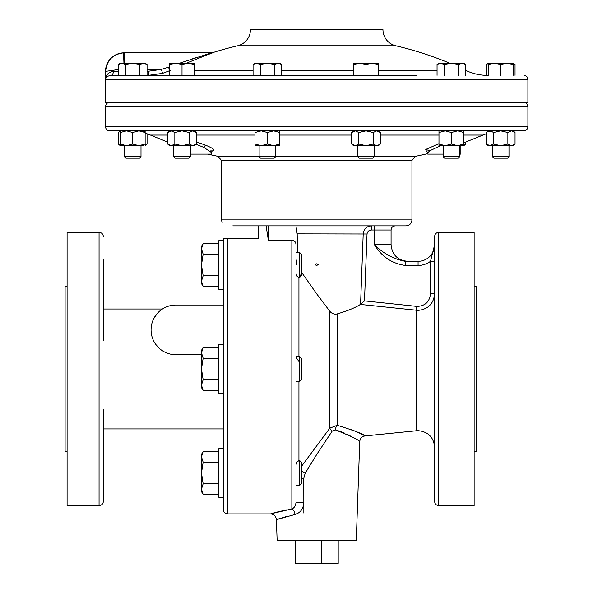 <?xml version="1.0" encoding="UTF-8"?>
<svg xmlns="http://www.w3.org/2000/svg" width="593" height="593" viewBox="0 0 593 593"><rect width="100%" height="100%" fill="white"/><g stroke="black" fill="none" stroke-linecap="round" stroke-linejoin="round"><path stroke-width="0.89" d="M360.366 304.431L364.502 300.873L416.835 306.396C425.144 306.136 429.695 301.837 430.503 293.491L434.639 293.491C433.742 303.66 428.22 309.294 418.08 310.391L360.366 304.431C355.415 307.648 347.683 310.814 337.165 313.927C334.282 314.564 331.821 313.667 329.79 311.236L316.706 293.854L301.667 272.446M103.367 489.462L103.367 460.479M103.367 259.445L103.367 340.575M258.733 225.866L258.733 238.453L223.287 238.453L223.287 240.647L218.847 240.647L218.847 289.31L223.287 289.31M223.287 240.647L223.287 509.602C223.546 512.219 224.977 513.649 227.593 513.909L270.445 513.909L291.86 508.92C294.158 508.09 295.536 505.97 296.003 502.553L296.003 225.866M507.467 158.183L493.932 158.183L492.42 156.671L508.979 156.671L508.979 145.693L508.979 156.671L507.467 158.183L508.979 156.671M374.287 156.671L372.775 158.183L359.247 158.183L357.727 156.671L374.287 156.671L374.287 145.693M275.686 156.671L274.174 158.183L260.646 158.183L259.126 156.671L275.686 156.671L275.686 145.693L261.194 145.693L254.983 144.04L254.983 145.693L260.238 145.693M139.481 158.183L125.953 158.183L124.434 156.671L141.001 156.671L141.001 145.693L141.001 156.671L139.481 158.183L141.001 156.671M124.434 156.671L124.434 145.693L126.502 145.693L120.29 145.693L118.37 144.04L120.29 145.315M188.782 158.183L190.301 156.671L188.782 158.183L175.254 158.183L173.734 156.671L190.301 156.671L190.301 145.693M173.734 156.671L173.734 145.693L173.734 156.671L175.254 158.183M458.167 158.183L459.679 156.671L443.119 156.671L444.631 158.183L458.167 158.183L459.679 156.671L459.679 154.113L460.872 154.113L460.872 145.693M174.846 144.04L182.014 145.693L171.258 145.693L174.846 144.04L174.846 132.513L171.258 130.853L155.344 130.853M194.615 131.32L193.392 130.853L197.714 130.853L192.777 130.853L189.189 132.513L182.014 130.853L140.074 130.853L145.137 131.32L145.137 132.513L138.925 130.853L132.713 132.513L126.502 130.853L120.29 132.513L120.29 130.853L118.37 132.513L120.127 131.312M440.021 130.853L438.976 130.957L438.976 132.513L445.187 130.853L435.707 130.853M493.339 130.853L487.424 131.705M196.357 141.897L205.919 145.307C214.273 148.821 216.186 150.733 211.664 151.045L210.181 150.985M137.398 130.853L109.661 130.853C107.148 130.608 105.769 129.23 105.517 126.717L527.896 126.717C527.651 129.23 526.273 130.608 523.752 130.853L137.398 130.853M463.822 144.04L463.822 145.693L457.611 145.693L463.822 144.04L463.822 132.513L457.611 130.853L496.015 130.853M210.115 150.926L212.316 150.867L211.345 152.475L204.029 147.501L196.113 144.255M441.073 145.515L429.962 150.689L427.746 152.72L427.746 154.113L443.119 154.113M105.762 83.205L105.702 81.108M182.014 75.363L182.014 64.415L188.226 63.31L194.437 64.415L194.437 75.363L110.98 75.363C107.518 75.956 105.739 77.268 105.636 79.292L105.636 79.158C105.487 75.993 105.487 75.993 105.636 79.158L105.636 71.39C106.666 60.456 112.633 54.282 123.552 52.851L211.412 52.836A4.144 4.144 0 0 0 212.657 52.651L186.091 63.31M105.591 78.128L105.554 77.386M105.517 99.135L105.517 102.367L527.896 102.367L527.896 79.343L105.643 79.343L105.517 99.135L105.799 90.751M211.412 52.836L179.256 63.31M212.976 52.651A4.144 4.129 -90 0 1 211.738 52.836L124.07 52.836L124.248 63.31M124.07 52.836A18.553 18.553 0 0 0 105.517 71.39L118.37 69.529M237.674 45.772A16.567 16.567 0 0 0 250.454 29.65L382.959 29.65A16.567 16.567 0 0 0 395.739 45.772L237.674 45.772A345.852 345.852 0 0 0 212.657 52.651M465.742 70.5L465.987 70.5A49.693 49.693 0 0 0 487.431 75.363M281.749 70.5L353.584 70.5M378.43 70.5L437.056 70.5M105.806 90.136L105.813 88.216M298.931 361.471L297.738 359.766M297.493 359.41L296.589 358.046M296.3 357.542L296.003 356.749M296.003 464.942L296.7 462.214L298.946 460.642L297.516 461.302M299.695 460.553L299.695 485.393L301.667 483.421L301.667 462.525L299.695 460.553L298.946 460.642L298.946 381.395M299.695 356.549L299.695 381.395L301.667 379.424L301.667 358.528L299.695 356.549L296.003 356.549M296.374 260.008L296.574 262.247M296.582 262.373L296.648 263.603M296.663 264.137L296.678 264.901M299.71 277.391L301.667 275.426L301.667 254.523L299.695 252.551L296.003 252.551M298.946 356.549L298.946 277.309L299.695 277.398L299.695 252.551M298.946 277.309C297.167 276.983 296.189 275.545 296.003 273.002M99.061 232.323L67.091 232.323L67.091 505.629L99.061 505.629L99.061 232.323C101.677 232.582 103.115 234.013 103.367 236.629M103.367 288.435L103.367 326.083M103.367 309.012L162.438 309.012L160.807 310.161M157.323 313.4L153.787 318.589M155.789 344.451L159.621 348.64M223.287 238.453L227.593 238.453L227.593 513.909M67.091 286.16L65.104 286.16L65.104 451.792L67.091 451.792M223.287 448.642L218.847 448.642L218.847 497.305L223.287 497.305M223.287 344.644L218.847 344.644L218.847 393.307L223.287 393.307L223.287 428.932L103.367 428.932M474.133 451.792L476.12 451.792L476.12 286.16L474.133 286.16M427.746 153.676L415.285 156.389L411.95 160.451L221.463 160.451L221.463 219.899L411.95 219.899C411.594 223.524 409.607 225.51 405.983 225.866L232.812 225.866C217.957 221.738 217.957 221.738 232.812 225.866M434.639 368.972L434.639 236.466C434.884 233.946 436.27 232.567 438.783 232.323L438.783 505.629C436.27 505.377 434.884 503.998 434.639 501.485L434.639 368.972M438.783 505.629L474.133 505.629L474.133 232.323L438.783 232.323M296.003 379.735L296.003 472.969M286.775 509.847L277.591 511.929M275.552 512.463L270.445 513.909C273.973 514.235 275.96 516.147 276.405 519.661L277.287 519.349M301.667 466.128L329.79 428.19L337.165 425.285C354.495 430.659 363.805 434.209 365.095 435.929C363.768 434.195 354.458 430.644 337.165 425.285A5.96 2.528 -77.2 0 0 335.215 429.866L340.338 431.452M416.835 306.396L416.419 310.309L416.419 430.77L365.095 435.929L358.869 432.801M358.795 432.771L350.737 429.31M360.574 304.283L363.212 233.857C363.85 228.95 366.615 226.289 371.485 225.866L374.517 225.866L374.517 244.746C383.3 253.537 393.537 259.059 405.227 261.313L418.08 261.313A16.567 16.567 0 0 0 434.639 244.746L430.503 261.313A20.703 20.703 0 0 1 418.08 265.449L405.227 265.449C391.899 263.544 381.662 256.643 374.517 244.746L391.076 244.746C392.062 254.805 397.584 260.327 407.643 261.313M316.706 263.811C314.764 264.33 314.764 264.856 316.706 265.382L318.367 264.7L316.706 263.811M296.003 226.385L297.189 233.857L297.486 252.551M335.215 429.866C350.678 435.959 358.854 439.887 359.736 441.652C358.898 439.91 350.722 435.981 335.215 429.866L332.221 431.067L316.706 454.512L305.158 473.333L303.809 478.247L303.838 502.345C303.394 508.794 300.466 512.834 295.047 514.472L276.405 519.661L277.139 540.571L356.282 540.571L359.736 441.652L359.306 441.37M340.367 431.459L344.325 433.038M347.476 434.499L349.203 435.373M349.41 435.477L354.466 438.316M299.702 277.391L300.547 275.004M278.124 519.06L287.753 516.147M303.853 513.078L303.824 490.159M301.667 471.072A5.96 1.127 34.6 0 1 305.158 473.333L310.888 463.896M266.435 225.866L262.818 225.866L266.435 225.866M369.142 226.2L368.409 226.459M367.66 226.793L367.015 227.171M366.808 227.312L365.755 228.164M295.047 514.472A5.96 3.18 80.2 0 0 291.86 508.92L291.86 240.076L268.332 240.076L266.161 226.178M268.332 225.866L268.332 240.076M291.86 240.076C294.491 240.469 295.87 242.033 296.003 244.746M371.485 225.866L371.485 230.002C368.92 230.173 367.438 231.507 367.037 233.998L364.502 300.873M405.227 261.313L405.227 265.449M434.639 261.313L430.503 261.313L430.503 293.491M332.221 431.067A5.96 1.238 39 0 1 329.79 428.19L329.79 311.236M303.809 478.247L301.667 478.232M303.838 502.345L296.003 502.553M218.847 358.216L203.154 358.216L201.494 352.835L203.154 347.461L218.847 347.461M218.847 379.735L203.154 379.735L201.494 368.972L203.154 358.216M218.847 390.49L203.154 390.49L201.494 385.109L203.154 379.735M203.154 390.49L201.494 387.607L201.494 385.109L201.931 387.807M202.013 349.907L201.494 352.835L201.494 385.109M203.154 347.461L201.494 350.337L201.494 352.835M218.847 483.732L203.154 483.732L201.494 472.969L203.154 462.214L201.494 456.832L203.154 451.458L218.847 451.458M218.847 462.214L203.154 462.214M218.847 494.488L203.154 494.488L201.494 489.114L203.154 483.732M201.887 454.282L201.494 491.604L203.154 494.488M201.939 454.119L203.154 451.458L201.494 454.342L201.494 456.832M201.887 270.074L201.776 246.673M103.367 409.348L103.367 501.322C103.115 503.931 101.677 505.369 99.061 505.629M201.494 354.733L175.913 354.733A24.847 24.847 0 0 1 151.067 329.886A24.847 24.847 0 0 1 175.913 305.039L223.287 305.039M105.636 79.254C105.695 75.037 108.282 72.361 113.389 71.227A4.144 2.409 90 0 1 110.98 75.363L416.753 75.363M216.667 75.363L196.357 75.363M378.43 64.415L378.43 75.363L353.584 75.363L353.584 64.415L359.795 63.31L366.007 64.415L372.219 63.31L378.43 64.415L378.43 63.31L353.584 63.31L353.584 64.415M281.749 75.363L253.063 75.363L253.063 64.415L256.65 63.31L260.238 64.415L267.406 63.31L274.581 64.415L278.169 63.31L281.749 64.415L281.749 75.363M188.73 62.183L189.1 62.028M200.338 57.491L205.652 55.468M207.765 54.675L208.351 54.452M208.869 54.26L209.44 54.052M211.597 53.244L212.902 52.718M194.437 70.5L253.063 70.5M170.169 70.5L162.556 73.376L148.458 75.363L148.458 71.227L161.422 69.403L169.591 66.846M211.004 53.118L209.499 53.578M197.877 57.098L192.354 58.855M123.944 63.31L123.552 52.851M169.591 69.596L168.419 67.291M162.556 73.376L161.422 69.403L147.057 69.403M366.007 75.363L366.007 64.415M274.581 75.363L274.581 64.415M260.238 75.363L260.238 64.415M279.095 63.384L254.983 63.31L253.063 64.415M281.749 64.415L279.829 63.31L278.169 63.31M125.546 75.363L125.546 64.415L132.713 63.31L139.889 64.415L143.476 63.31L147.057 64.415L147.057 75.363M139.889 75.363L139.889 64.415M118.37 75.363L118.37 64.415L121.958 63.31L125.546 64.415M145.1 63.547L120.29 63.31L118.37 64.415M147.057 64.415L145.137 63.31L143.476 63.31M169.591 75.363L169.591 64.415L175.802 63.31L182.014 64.415M194.437 64.415L194.437 63.31L169.591 63.31L169.591 64.415M515.043 75.363L515.043 64.415L513.123 63.562M486.356 75.355L486.356 64.415L488.276 63.562M465.742 75.363L465.742 64.415L462.155 63.31L458.574 64.415L458.574 75.363M444.224 75.363L444.224 64.415L451.399 63.31L458.574 64.415M437.056 75.363L437.056 64.415L440.643 63.31L444.224 64.415M465.742 64.415L463.822 63.31L438.976 63.31L437.056 64.415M513.123 75.363L513.123 63.31L515.043 64.415M500.7 75.363L500.7 64.415L506.911 63.31L513.123 64.415M488.276 75.363L488.276 64.415L494.488 63.31L500.7 64.415M513.123 63.31L488.276 63.31L488.276 64.415M190.301 156.671L190.301 154.113L211.345 154.113L211.345 152.475M429.836 150.77L425.752 149.458L438.976 143.676M193.392 130.853L194.437 130.957M141.557 130.89L141.957 130.905M500.7 130.853L511.455 130.853L507.875 132.513L500.7 130.853L493.524 132.513L490.789 130.957M254.983 130.853L279.829 130.853L279.829 132.513L273.618 130.853L267.406 132.513L261.194 130.853L254.983 132.513L254.983 130.853M355.251 130.853L366.007 130.853L358.839 132.513L355.251 130.853L351.664 132.513L351.664 144.04L355.251 145.693L353.584 145.693L351.664 144.04M443.119 156.671L443.119 145.693L445.187 145.693L438.976 145.693L438.976 132.513M445.187 145.693L457.611 145.693L451.399 144.04L445.187 145.693L438.976 144.04M457.611 130.853L451.399 132.513L445.187 130.853M451.399 144.04L451.399 132.513M463.822 132.513L463.822 130.853M463.822 145.693L465.742 144.04L463.822 145.315M465.742 144.04L465.742 142.09M120.29 145.693L120.29 144.04L126.502 145.693L143.476 145.693M118.37 144.04L118.37 132.513M126.502 145.693L132.713 144.04L138.925 145.693L145.137 144.04L145.137 145.693L147.057 144.04L145.137 145.315M147.057 144.04L147.057 133.736M167.671 144.04L169.591 145.693L171.258 145.693L167.671 144.04L167.671 132.513L171.258 130.853M189.189 144.04L182.014 145.693L192.777 145.693L189.189 144.04L189.189 132.513M196.357 144.04L194.437 145.693L192.777 145.693L196.357 144.04L196.357 132.513L192.777 130.853M174.846 132.513L182.014 130.853M120.29 144.04L120.29 132.513M145.137 144.04L145.137 132.513M132.713 144.04L132.713 132.513M273.618 145.693L279.829 144.04L279.829 145.693L273.618 145.693L267.406 144.04L261.194 145.693M267.406 144.04L267.406 132.513M254.983 144.04L254.983 132.513M279.829 144.04L279.829 132.513M379.905 144.403L376.77 145.693L373.182 144.04L366.007 145.693L358.839 144.04L355.251 145.693L378.43 145.693L380.35 144.04L380.35 132.513L376.77 130.853L373.182 132.513L366.007 130.853M373.182 144.04L373.182 132.513M358.839 144.04L358.839 132.513M379.905 132.143L378.43 130.853M493.524 132.513L493.524 144.04L500.7 145.693L513.123 145.693L515.043 144.04L511.455 145.693L507.875 144.04L500.7 145.693L488.276 145.693L486.356 144.04L486.356 132.513L487.92 131.409M515.043 144.04L515.043 132.513L511.455 130.853M507.875 144.04L507.875 132.513M493.524 144.04L489.944 145.693L486.356 144.04M338.203 540.571L338.203 563.35L295.218 563.35L295.218 540.571M321.213 540.571L321.213 563.35M201.494 281.112L201.494 283.61L203.154 286.493L201.494 281.112L203.154 275.738L201.494 264.975L201.494 281.112M203.154 243.456L201.494 246.34L201.494 248.838L203.154 243.456L218.847 243.456M201.494 264.975L203.154 254.219L201.494 248.838M218.847 254.219L203.154 254.219M218.847 275.738L203.154 275.738M218.847 286.493L203.154 286.493M527.896 126.717L527.896 106.503L105.517 106.503C105.769 103.99 107.148 102.611 109.661 102.367M486.356 133.736L482.991 135.071L463.822 135.071M438.976 135.071L380.35 135.071M351.664 135.071L279.829 135.071M254.983 135.071L196.357 135.071M167.671 135.071L150.422 135.071L167.671 142.09M259.126 156.389L218.128 156.389L221.463 160.451M204.029 147.501A2.32 1.223 112.2 0 1 205.919 145.307M415.285 156.389L374.287 156.389M357.727 156.389L275.686 156.389M337.165 425.285L337.165 313.927M297.189 233.857L367.037 233.998M391.076 244.746L391.076 230.002L371.485 230.002M418.08 265.449L418.08 261.313A16.567 16.567 0 0 0 434.639 244.746M147.057 71.227L148.458 71.227M113.389 71.227L118.37 71.227M416.419 430.77L418.08 430.681C428.139 431.667 433.661 437.189 434.639 447.248M459.679 156.671L459.679 145.693M105.517 106.503L105.517 126.717M207.528 154.113L218.128 156.389M449.917 63.31A345.852 345.852 0 0 0 395.739 45.772M299.695 485.393L296.003 485.393M299.695 381.395L296.003 381.395M411.95 219.899L411.95 160.451M391.076 230.002C391.321 227.49 392.707 226.111 395.22 225.866M365.095 435.929C361.886 436.507 360.099 438.412 359.736 441.652M221.463 219.899L222.138 222.642M105.517 76.771L105.517 71.39M527.896 79.343C527.659 76.927 526.332 75.6 523.923 75.363M488.276 63.31L486.356 64.415M427.746 152.72L426.552 150.918M482.991 135.071L463.822 142.802M150.422 135.071L145.137 133.099M527.896 106.503C527.651 103.99 526.273 102.611 523.752 102.367M169.591 130.853L167.671 132.513M194.682 131.068L196.357 132.513M259.126 156.671L259.126 145.693M357.727 156.671L357.727 145.693M353.584 130.853L351.664 132.513M492.42 156.671L492.42 145.693M487.394 131.616L486.356 132.513M513.123 130.853L515.043 132.513"/></g></svg>
